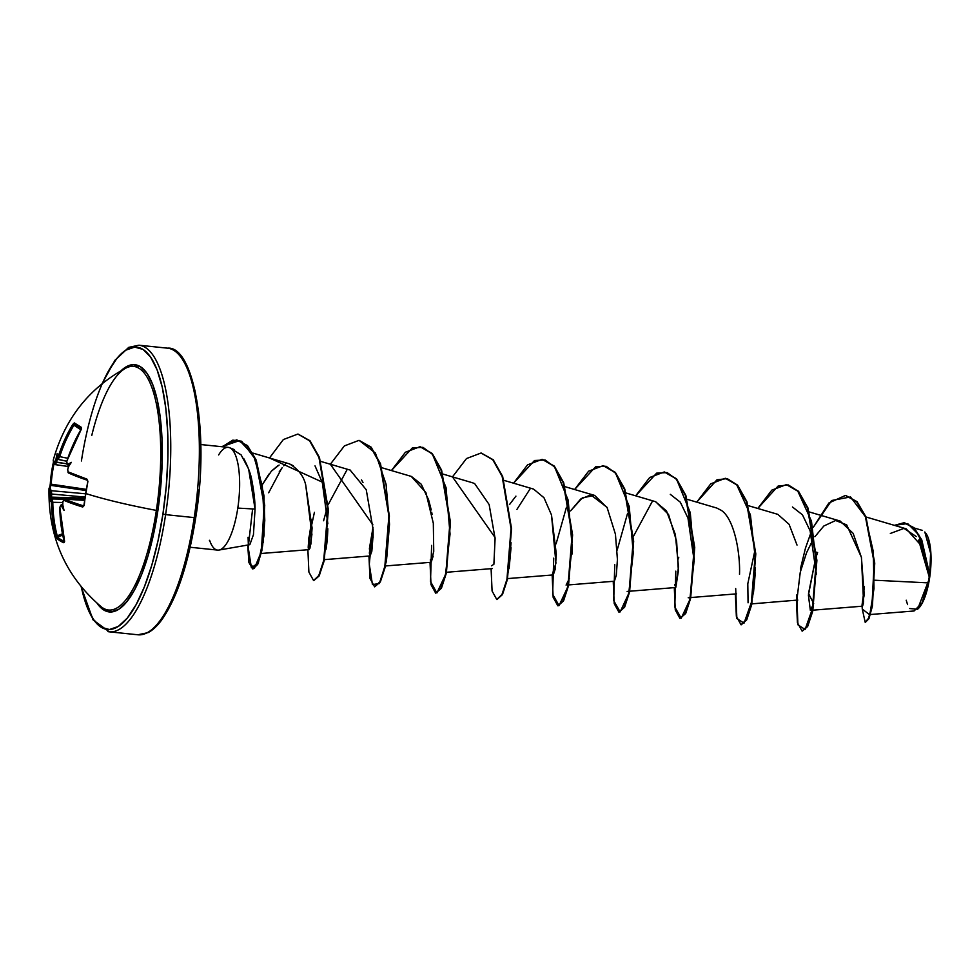 <?xml version="1.0" encoding="UTF-8"?>
<svg xmlns="http://www.w3.org/2000/svg" width="980" height="980" viewBox="0 0 980 980"><rect width="100%" height="100%" fill="white"/><g stroke="black" fill="none" stroke-linecap="round" stroke-linejoin="round"><path stroke-width="1.47" d="M51.156 484.978L51.107 485.406A142.59 21.585 7.2 0 0 51.401 490.711A142.59 21.585 -172.8 0 1 51.107 485.406A1.078 1.066 -141 0 0 50.139 485.774A1.078 1.066 39 0 1 50.139 485.774A1.078 1.066 39 0 1 51.107 485.406L85.873 490.527L51.107 485.406L51.181 484.181L50.274 483.985L53.447 462.082A144.011 141.194 -127.6 0 0 51.573 472.041L52.467 472.348A142.933 140.14 52.4 0 1 54.108 463.442A142.933 140.14 -127.6 0 0 52.467 472.348A142.933 140.14 -127.6 0 0 51.181 484.181L86.081 489.326L51.181 484.181A142.933 140.14 52.4 0 1 52.467 472.348L51.573 472.066A144.011 141.194 -127.6 0 0 50.286 483.961L49.907 486.399M68.821 465.427L68.196 464.153A143.778 16.66 -166.6 0 1 66.946 463.516A1.078 0.968 117.1 0 0 67.387 464.716A1.078 0.968 -62.9 0 1 66.946 463.516L66.787 461.433A143.668 133.88 -59.6 0 1 80.948 429.644L81.279 427.305A1.078 0.98 122.4 0 0 81.267 428.468A1.078 0.98 -57.6 0 1 81.279 427.305A144.011 0.943 -146.8 0 0 77.395 424.842A1.078 1.017 122.2 0 0 77.665 426.276A142.933 0.931 33.2 0 1 81.267 428.554A142.933 0.931 -146.8 0 0 77.665 426.276A142.933 0.931 -146.8 0 0 74.615 424.365L81.23 428.713L74.615 424.365A1.078 1.041 -58.2 0 1 74.308 422.919A144.011 0.943 33.2 0 1 77.395 424.842A144.011 0.943 33.2 0 1 81.279 427.305L80.948 429.644L72.961 445.153L66.787 461.433L66.946 463.516A143.778 16.66 13.4 0 0 68.196 464.153A106.061 62.365 48.9 0 1 71.332 462.364A106.061 22.111 129.9 0 0 68.514 466.75A143.778 130.806 117.1 0 0 67.706 469.738L68.037 471.846L86.926 479.122L87.845 481.682A144.011 102.214 107 0 0 85.689 493.516A144.011 102.214 107 0 0 84.268 505.349L82.7 507.028L63.749 500.266L62.867 501.699A143.778 130.806 117.1 0 0 62.769 504.749A106.061 36.493 71.4 0 0 64.055 510.445A106.061 78.351 137.6 0 1 61.789 506.538A143.778 24.39 -176.2 0 1 60.527 505.974L59.829 507.42L60.968 524.435L64.227 542.369L59.878 540.715L56.852 538.351L55.885 535.876L52.663 519.204L51.119 500.057A143.778 24.39 -176.2 0 1 50.605 499.494A106.061 16.084 132.6 0 0 49.907 501.54A106.061 68.38 50.2 0 1 50.286 496.897A143.778 138.548 -49.9 0 1 50.372 493.834L49 488.567A143.668 21.744 7.2 0 0 50.2 491.74A1.078 1.054 -37.7 0 1 51.401 490.711L85.358 493.785L51.401 490.711L51.658 494.03A142.7 137.506 130.1 0 0 51.573 497.142L84.77 498.097L51.573 497.142A142.7 137.506 -49.9 0 1 51.658 494.03L84.905 497.044L51.658 494.03L51.401 490.711A1.078 1.054 142.3 0 0 50.2 491.74L50.372 493.834L51.658 494.03L50.372 493.834A143.778 138.548 130.1 0 0 50.286 496.897L50.727 496.346L52.185 497.963L50.727 496.346L50.286 496.897A106.061 68.38 50.2 0 0 49.907 501.54A106.061 16.084 132.6 0 1 50.605 499.494A143.778 24.39 3.8 0 0 51.119 500.057A1.078 1.041 -44.8 0 1 52.258 498.955L64.19 499.163L52.258 498.955L52.81 502.299A142.59 135.179 124.2 0 0 57.195 535.766L62.414 533.855L57.195 535.766A142.59 135.179 -55.8 0 1 52.81 502.299L62.732 502.483L52.81 502.299L52.258 498.955A142.7 24.206 -176.2 0 1 51.732 498.391A142.7 24.206 3.8 0 0 52.258 498.955A1.078 1.041 135.2 0 0 51.119 500.057L51.462 502.164L52.81 502.299L51.462 502.164A143.668 136.208 124.2 0 0 55.885 535.876L57.195 535.766L55.885 535.876L56.852 538.351A1.078 1.029 -45.1 0 1 57.575 537.028A142.933 37.755 -17 0 0 64.067 541.205A142.933 37.755 163 0 1 57.575 537.028L57.195 535.766L57.575 537.028A1.078 1.029 134.9 0 0 56.852 538.351A144.011 38.036 -17 0 0 63.823 542.736A1.078 0.992 -67.3 0 1 64.129 541.621M100.965 606.559A122.451 37.803 -84.1 0 0 156.359 510.409A144.072 20.654 -171.4 0 1 85.689 493.516A144.072 20.654 8.6 0 0 156.359 510.409A122.451 37.803 -84.1 0 0 128.723 366.924A122.451 37.803 -84.1 0 0 91.765 435.463M157.854 510.837L156.359 510.409L157.854 510.837L160.757 486.68L162.166 462.572L162.043 439.469L160.377 418.24L157.241 399.693L152.745 384.564L147.074 373.417L140.446 366.679L133.108 364.621L125.342 367.316L121.018 370.771A124.288 38.379 95.9 0 1 157.854 510.837A124.288 38.379 95.9 0 1 96.983 603.141L103.66 609.928L110.997 611.986L118.764 609.291L126.653 601.953L134.358 590.242L141.61 574.611L148.09 555.66L153.578 534.125L157.854 510.837M102.288 383.633L107.996 371.922L116.804 358.545L125.808 350.166L134.677 347.091L143.056 349.431L150.626 357.124L157.094 369.852L162.227 387.137L165.816 408.305L167.715 432.548L167.862 458.934L166.245 486.448L162.937 514.035A141.916 43.818 95.9 0 1 122.169 623.476A141.916 43.818 95.9 0 1 81.279 586.714L86.999 606.755L93.48 619.483L101.05 627.176L109.429 629.528L118.298 626.441L127.302 618.062L136.11 604.685L144.379 586.849L151.79 565.215L158.05 540.629L162.937 514.035L165.608 514.635L162.937 514.035A141.916 43.818 95.9 0 0 143.288 349.591A141.916 43.818 95.9 0 0 81.413 460.992M107.849 631.598A144.072 44.48 -84.1 0 0 165.608 514.635A144.072 44.48 95.9 0 1 107.849 631.598M917.88 608.96A40.008 12.348 -84.1 0 0 918.358 608.531A40.008 12.348 -84.1 0 0 929.616 577.906L917.611 609.217L909.673 608.543M907.566 604.587L906.218 600.226M195.645 517.416L194.224 517.599A144.072 44.48 95.9 0 1 136.477 634.562A144.072 44.48 -84.1 0 0 194.224 517.599L165.608 514.635L194.224 517.599A144.072 44.48 -84.1 0 0 168.964 348.39A144.072 44.48 95.9 0 1 194.224 517.599L195.743 517.526L198.964 489.829M216.053 549.682A51.634 15.937 -84.1 0 0 237.797 508.093L255.057 509.073L237.797 508.093A51.634 15.937 95.9 0 1 219.41 549.964A51.634 15.937 95.9 0 1 209.622 540.335L209.377 540.311M62.867 505.411A1.078 0.968 113.6 0 0 62.781 505.411A1.078 0.968 -66.4 0 1 62.867 505.411L62.867 505.411A142.7 24.206 -176.2 0 1 61.593 504.835A142.7 24.206 3.8 0 0 62.867 505.411M140.336 345.426A144.072 44.48 95.9 0 1 165.608 514.635A144.072 44.48 -84.1 0 0 140.336 345.426M870.412 614.509L914.083 610.981L922.058 602.908L928.354 582.88L874.907 580.234L928.354 582.88L929.432 577.686L921.629 546.007L906.194 528.832L865.989 516.975M862.62 605.983L863.343 603.46M863.564 602.124L861.432 557.412L853.151 533.353L840.117 521.029L809.37 511.977M812.702 540.262L806.528 552.781L812.702 540.262M751.88 603.864L797.793 600.054M797.022 545.076L789.096 524.325L777.826 514.353L748.304 505.656M739.52 574.292C740.341 552.647 734.216 519.155 721.464 510.458L716.772 508.044L687.237 499.335M655.461 501.65L666.473 510.911L675.367 534.578L678.479 566.795L675.882 587.155L678.368 570.948L676.617 541.315L668.544 514.488L655.694 501.723L626.171 493.026M568.682 584.913L614.374 581.226L616.298 575.346L617.424 559.507L615.428 534.186L607.049 507.346L590.818 494.9L580.699 499.028L570.556 510.899L582.39 497.816L594.652 495.415L565.105 486.705M607.367 507.934L594.652 495.415M507.616 578.592L553.296 574.905L555.219 569.135L556.334 554.227L551.507 514.99L543.974 497.718L533.573 489.094L504.038 480.384M515.921 496.125L509.49 504.577M474.688 483.63L472.507 482.773L474.688 483.63L489.13 504.516L495.096 538.51L493.883 564.296L491.458 565.815M385.483 565.962L431.176 562.275L433.148 556.174M432.094 514.414L431.69 512.197M431.237 509.943L428.603 499.825L421.253 484.243L411.441 476.452L381.906 467.754M369.325 553.186L373.025 527.363L369.411 548.494L370.109 555.954L371.824 551.299L373.147 534.676M373.111 529.641L373.098 537.653M362.992 482.466L361.522 479.918M314.421 512.32L308.627 538.914L309.043 549.633L310.966 543.778L312.081 527.975L305.699 484.88L311.91 534.468L309.925 548.286L308.259 546.865L312.387 519.376C311.297 520.307 307.622 547.183 308.308 548.237L308.259 546.865M293.29 465.733L289.308 463.822L252.816 453.066M277.695 465.831L271.448 471.086M268.924 474.124L262.554 484.341L271.362 471.184L279.116 465.035M261.354 550.564L262.628 545.799L264.784 520.637L264.306 507.297L263.228 542.528M268.655 492.769L281.591 468.501M285.278 464.091L283.747 465.831M315.021 465.88L322.334 482.65L327.859 523.761M323.608 520.76L327.051 508.081M328.129 504.749L347.091 469.628L328.129 504.749M511.058 542.7L508.363 572.002M569.417 578.371L566.097 585.121M670.308 494.349L680.304 502.177L687.96 518.053L694.257 561.332M755.323 567.812L752.615 597.335M792.44 506.979L802.461 514.831L810.117 530.78L816.389 574.158M813.682 603.631L810.35 610.381L808.402 595.166L815.581 558.612L808.524 593.488L813.682 603.619M816.659 555.28L817.59 552.585L816.659 555.28M924.826 531.981L930.584 553.21L929.751 574.697M918.027 608.837L922.045 603.46L926.467 592.324L929.677 574.452L921.702 539.796L914.009 527.706L904.381 522.732L914.181 527.877L921.788 539.98L929.677 574.452L929.432 577.551L921.849 541.291L914.058 528.232L904.124 522.707L894.385 525.341L907.676 523.602L918.726 534.774L929.432 577.686L918.615 540.102M916.239 536.55L904.001 528.379L890.342 533.463M864.433 586.653L862.045 605.101L864.25 594.946L861.408 557.277L846.671 524.876L835.646 520.503L823.861 525.99M823.776 526.076L814.895 536.709M805.486 548.09L810.827 533.047L805.486 548.09L800.366 569.062M813.302 527.277L831.628 500.523L850.518 496.946L865.377 516.656L873.29 551.556L873.989 588.6L869.787 614.852L862.278 609.058L865.181 622.276L868.574 618.209L871.943 605.726L874.172 562.704L865.426 516.803L856.569 501.662L845.446 495.427L828.909 502.985L813.302 527.277M862.363 606.191L862.278 609.131L862.045 605.101M865.438 622.276L868.831 618.833L872.274 606.694L874.723 563.524L865.977 516.95L856.998 501.625L845.703 495.464L857.071 501.723L865.94 516.852L874.687 562.753L872.445 605.775L869.089 618.258L865.181 622.276M816.475 552.157L817.59 552.585L816.475 552.157M218.638 454.941A51.634 15.937 95.9 0 1 230.263 448.032A51.634 15.937 95.9 0 1 237.797 508.093A51.634 15.937 -84.1 0 0 227.127 447.382M231.366 448.803L241.117 454.892L248.638 469.053L255.057 509.073C255.07 501.356 254.028 491.972 251.934 480.935C251.052 474.822 248.308 467.338 243.714 458.493M200.569 462.315L200.422 435.929L198.524 411.686L194.946 390.518L189.814 373.233M160.022 621.443L168.829 608.078L177.086 590.23L184.497 568.596M255.057 509.073L253.44 534.713L249.839 544.672L219.006 550.049M289.394 463.846L289.418 463.859C298.239 469.077 303.665 476.084 305.699 484.88M350.105 470.057L366.251 489.755L373.098 529.408M411.22 476.39L425.908 492.597L433.319 523.259L433.736 551.385L431.127 562.275M551.507 514.99L555.942 563.108L552.573 573.508M675.882 587.155L674.657 584.766M678.356 558.931L678.773 557.277M800.489 571.536L806.528 552.781M796.764 594.897L797.916 624.799L805.082 629.479L813.094 606.877L816.463 565.509L811.477 521.188L797.683 490.882L788.3 484.941L778.047 486.105L757.81 508.449L771.823 490.135L786.377 484.61L798.1 491.335L807.483 508.008L816.352 560.131L812.261 610.92L807.3 626.098L802.081 631.071L797.414 622.594L796.422 600.262M735.698 588.576L736.85 618.49L744.016 623.17L752.04 600.556L755.396 559.188L750.411 514.868L736.617 484.561L727.234 478.62L716.98 479.784L696.743 502.14L710.757 483.826L725.31 478.289L737.034 485.014L746.417 501.687L755.286 553.81L751.195 604.599L746.233 619.777L741.015 624.75L736.348 616.273L735.355 593.954M675.808 571.144L674.804 607.037L681.235 618.209L689.798 599.76L694.318 559.066L690.275 512.699L676.727 479.575L667.184 472.593L656.625 473.156L635.677 495.819L649.679 477.505L664.244 471.968L675.967 478.693L685.351 495.366L694.22 547.489L690.141 598.278L685.167 613.468L679.948 618.441L675.281 609.952L674.289 587.633M627.494 513.643L617.167 550.111M614.766 564.688L613.725 600.654L620.144 611.9L628.719 593.5L633.252 552.818L629.221 506.427L615.673 473.279L606.13 466.272L595.571 466.835L574.611 489.51L588.613 471.196L603.178 465.647L614.889 472.372L624.285 489.045L633.154 541.168L629.074 591.957L624.101 607.147L618.895 612.12L614.215 603.643L613.223 581.312M566.428 507.334L556.101 543.827M553.725 558.159L552.647 594.223L559.041 605.591L567.628 587.29L572.173 546.62L568.18 500.192L554.631 466.995L545.076 459.963L534.517 460.514L513.545 483.189L527.546 464.875L542.112 459.338L553.835 466.064L563.218 482.724L572.087 534.847L568.008 585.636L563.035 600.826L557.828 605.799L553.149 597.322L552.157 575.003M495.035 537.493L452.478 476.868L466.492 458.554L481.045 453.017L492.769 459.743L502.152 476.415L511.021 528.538L506.942 579.327L501.968 594.517L496.762 599.49L492.083 591.001L491.09 568.682M431.616 545.407L430.514 581.532L436.896 592.974L445.484 574.709L450.041 534.051L446.047 487.599L432.511 454.365L422.956 447.333L412.396 447.885L391.412 470.559L405.426 452.233L419.991 446.709L431.702 453.434L441.086 470.106L449.955 522.23L445.876 573.018L440.902 588.196L435.684 593.17L431.016 584.693L430.024 562.361M372.902 524.851L330.346 464.238L344.36 445.925L358.913 440.388L370.636 447.113L380.02 463.785L388.889 515.909L384.809 566.697L379.836 581.887L374.63 586.849L369.95 578.371L368.958 556.052M322.163 482.062L269.476 457.979L283.355 439.555L297.846 434.067L309.57 440.792L318.953 457.464L327.822 509.588L323.743 560.376L318.77 575.566L313.563 580.54L308.884 572.051L307.892 549.731M248.087 537.273L248.957 562.679L254.42 568.314L260.839 552.928L264.38 521.997L262.26 485.688L253.612 455.504L239.647 440.559L221.762 446.709L236.56 439.861L246.997 445.569L255.535 459.816L264.208 505.19L261.366 550.515L257.189 564.345L252.681 568.939L248.908 562.483L247.72 545.039M802.081 631.071L807.802 626.147L812.775 610.969L816.867 560.18L807.998 508.057L798.602 491.384L786.634 484.635L798.48 491.25L807.973 508.008L816.879 560.646L812.628 611.63L807.581 626.588L802.338 631.083M741.272 624.762L746.736 619.838L751.709 604.648L755.801 553.871L746.932 501.736L737.536 485.063L725.567 478.314M679.948 618.441L685.682 613.517L690.643 598.327L694.734 547.538L685.853 495.415L676.47 478.742L664.501 472.005M619.14 612.133L624.615 607.196L629.577 592.006L633.668 541.217L624.787 489.094L615.403 472.434L603.435 465.684M558.073 605.812L563.549 600.875L568.51 585.697L572.602 534.909L563.721 482.785L554.337 466.113L542.369 459.363M497.007 599.503L502.483 594.566L507.444 579.376L511.536 528.6L502.666 476.464L493.271 459.804L481.303 453.054M435.684 593.17L441.416 588.257L446.378 573.067L450.469 522.279L441.6 470.155L432.217 453.483L420.236 446.733M374.63 586.849L380.35 581.936L385.312 566.746L389.403 515.97L380.534 463.834L371.151 447.162L359.17 440.412L375.401 453.017L386.047 484.12L389.526 524.251L386.438 561.136L379.456 583.504L372.449 584.595L369.288 564.26L372.657 528.955M313.563 580.54L319.284 575.615L324.245 560.425L328.337 509.637L319.468 457.513L310.072 440.841L298.104 434.103L309.95 440.706L319.443 457.464L328.349 510.102L324.098 561.099L319.051 576.056L313.821 580.552M252.938 568.951L257.703 564.394L261.868 550.564L264.723 505.239L256.05 459.865L247.499 445.63L236.805 439.885M754.514 552.291L747.801 583.774L748.071 602.81M652.411 501.221L633.46 536.33M572.1 554.006L572.124 548.959M530.278 488.591L516.95 509.367M509.11 568.535L511.033 547.685L509.11 568.535M386.218 559.396L386.978 555.917M282.203 467.705L279.19 471.895M222.276 446.757L232.824 440.143L241.668 441.233L256.27 460.416L264.061 496.113L264.073 535.252L258.389 562.826L251.395 567.751L248.197 547.379L252.607 508.939M308.467 548.653L311.946 520.686M796.985 599.197L800.207 572.639M925.769 533.157L927.962 537.26L930.424 548.102L931 562.373L929.616 577.906A40.008 12.348 -84.1 0 0 926.173 533.72M101.553 607.037A122.451 37.803 -84.1 0 0 156.359 510.409A122.451 37.803 -84.1 0 0 124.999 368.59M58.31 458.934L59.707 456.656L67.718 458.26L59.707 456.656A142.59 135.179 -55.8 0 1 73.917 425.198L80.776 429.718L73.917 425.198A142.59 135.179 124.2 0 0 59.707 456.656L58.31 458.934A1.078 1.054 -48.6 0 1 57.538 457.599A143.778 16.66 -166.6 0 1 57.012 457.109A106.061 32.071 67.8 0 1 57.171 453.458A106.061 82.773 134.4 0 0 56.032 458.897L56.252 459.767L58.126 458.726L57.306 459.289A142.7 137.506 130.1 0 0 56.46 462.315A142.7 137.506 -49.9 0 1 57.306 459.289L66.738 461.249L57.367 459.118L56.252 459.767L56.032 458.897A143.778 138.548 130.1 0 0 55.199 461.874L54.5 463.332A143.668 19.416 -170 0 1 53.349 459.841L54.5 463.332L55.199 461.874A143.778 138.548 -49.9 0 1 56.032 458.897A106.061 82.773 134.4 0 1 57.171 453.458A106.061 32.071 67.8 0 0 57.012 457.109A143.778 16.66 13.4 0 0 57.538 457.599L64.643 439.922L74.308 422.919L72.728 424.463A143.668 136.208 124.2 0 0 58.42 456.166L57.538 457.599A1.078 1.054 131.4 0 0 58.31 458.934L58.469 458.959M55.358 464.618A1.078 1.054 -39.4 0 1 54.5 463.332A1.078 1.054 140.6 0 0 55.358 464.618L56.46 462.315L55.199 461.874L66.616 463.773L56.46 462.315L55.407 464.655L68.625 466.566M55.505 464.643L68.649 466.541M84.623 499.335L51.622 498.391A1.078 1.054 -41.2 0 1 51.732 498.391L50.605 499.494L51.622 498.391A1.078 1.054 138.8 0 1 51.732 498.391L84.623 499.335M65.93 499.2L84.599 499.518L65.93 499.2M62.683 535.166L57.575 537.028L62.683 535.166M62.781 504.847L61.593 504.835A1.078 0.968 114.7 0 0 60.527 505.974A143.778 24.39 3.8 0 0 61.789 506.538L62.781 505.411L61.789 506.538A106.061 78.351 137.6 0 0 64.055 510.445A106.061 36.493 71.4 0 1 62.769 504.749A143.778 130.806 -62.9 0 1 62.867 501.699L63.749 500.266A143.668 21.744 7.2 0 0 82.7 507.028L84.268 505.349A144.011 102.214 -73 0 1 85.689 493.516A144.011 102.214 -73 0 1 87.845 481.682L86.926 479.122A143.668 19.416 -170 0 1 68.037 471.846L67.706 469.738A143.778 130.806 -62.9 0 1 68.514 466.75L68.269 467.325M84.501 500.363L64.852 499.175A142.59 21.585 7.2 0 0 83.655 505.888L83.655 505.888A1.078 0.796 106.9 0 0 82.7 507.028A1.078 0.796 -73.1 0 1 83.655 505.888A142.59 21.585 -172.8 0 1 64.852 499.175L84.501 500.363L64.852 499.175A1.078 0.943 113.4 0 0 63.749 500.266A1.078 0.943 -66.6 0 1 64.852 499.175M87.526 480.298L87.906 481.56L87.526 480.298A142.59 19.282 -170 0 1 68.796 473.083A1.078 0.943 -65.6 0 1 68.037 471.846A1.078 0.943 114.4 0 0 68.796 473.083A142.59 19.282 10 0 0 87.232 480.188M73.917 425.198L74.615 424.365A142.933 0.931 33.2 0 1 77.665 426.276A1.078 1.017 -57.8 0 1 77.395 424.842A144.011 0.943 -146.8 0 0 74.308 422.919A1.078 1.041 121.8 0 0 74.615 424.365L73.917 425.198L72.728 424.463L73.917 425.198M59.707 456.656L58.42 456.166L59.707 456.656M57.012 457.109L57.208 458.028M55.419 464.655L53.349 459.841C65.023 418.472 89.192 387.896 125.856 368.113M68.576 465.316L67.4 464.728A1.078 0.968 117.1 0 0 67.645 464.802M50.017 485.994L50.274 483.985L51.181 484.181L51.107 485.406M67.73 469.641L68.245 467.252M67.596 469.653L68.526 473.009L87.367 480.261A1.078 0.796 -71.3 0 1 86.926 479.122A1.078 0.796 108.7 0 0 87.367 480.261L87.845 481.682L83.802 505.913M62.745 503.904L62.769 504.749M64.202 541.548A1.078 0.992 112.7 0 0 63.823 542.736L64.092 541.046A143.668 133.88 -59.6 0 1 59.829 507.42L60.527 505.974A1.078 0.968 -65.3 0 1 61.593 504.835M59.829 507.26L64.594 541.377M67.975 464.802L68.196 464.153A106.061 62.365 48.9 0 1 71.332 462.364A106.061 22.111 129.9 0 0 68.514 466.75M101.173 606.73L101.16 606.718C65.538 576.35 48.155 536.966 49 488.591L50.139 485.786M80.997 586.383L93.002 619.813L109.27 631.818L137.898 634.783L148.078 632.627C152.647 630.287 157.241 625.987 161.871 619.715C177.147 597.714 188.442 563.659 195.743 517.526C209.867 432.94 193.636 345.548 167.543 348.17L138.915 345.205L128.748 347.361L114.942 360.273L101.945 383.903M217.609 550.099L190.169 547.257M862.4 606.191L812.947 610.173M736.507 593.856L690.814 597.543M690.288 597.592L688.217 597.751M675.441 587.535L629.748 591.222M629.221 591.271L627.151 591.43M492.242 568.584L446.549 572.271M472.507 482.773L442.972 474.075M370.109 555.954L324.417 559.641M350.375 470.143L320.84 461.433M309.043 549.633L261.231 553.492M914.34 528.036L922.474 530.437M228.23 447.382L200.79 444.54M234.22 449.563L229.59 447.713M430.392 559.507L430.441 560.891M800.489 571.573L800.905 569.907M753.375 593.819L755.298 572.945M325.911 549.609C326.279 547.746 327.491 540.421 327.835 528.735M262.628 545.799L264.784 520.637M58.383 458.959L57.367 458.26M81.524 428.713L66.701 461.36L67.4 464.728M64.656 499.114L62.769 501.613L62.671 504.1M61.409 504.786L59.743 507.346"/></g></svg>
